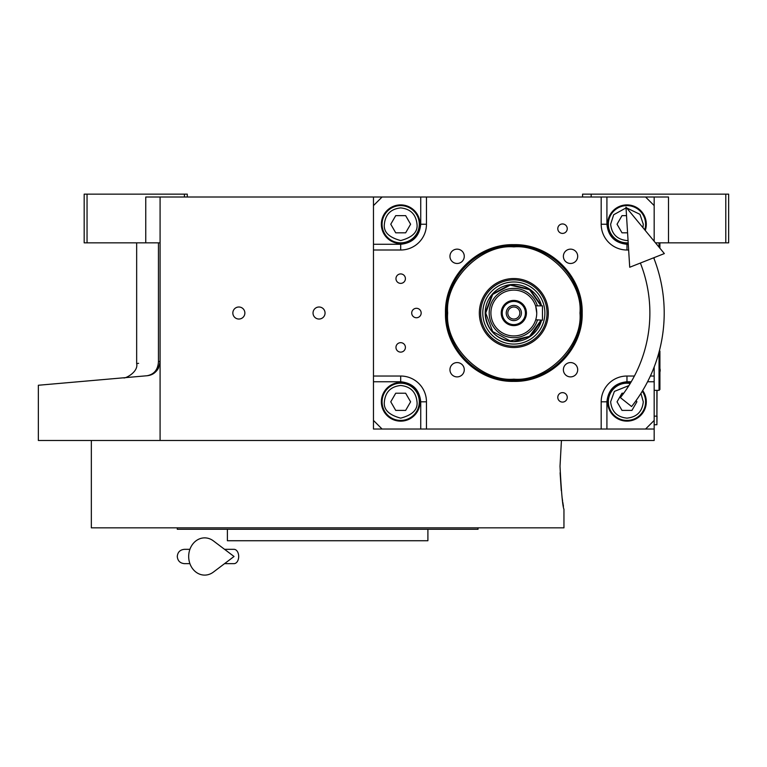 <?xml version="1.0" encoding="UTF-8"?>
<svg xmlns="http://www.w3.org/2000/svg" width="767" height="767" viewBox="0 0 767 767"><rect width="100%" height="100%" fill="white"/><g stroke="black" fill="none" stroke-linecap="round" stroke-linejoin="round"><path stroke-width="1.15" d="M160.082 242.842L145.759 242.842L145.759 197.014L160.082 197.014L160.082 440.479L38.35 440.479L38.35 385.255M654.174 367.01L654.174 429.021L373.471 429.021L373.471 197.014L160.082 197.014M373.471 197.014L668.498 197.014L668.498 242.842L655.488 242.842M238.853 319.034A6.011 6.011 0 0 0 244.865 313.022A6.011 6.011 0 0 0 238.853 307.001A6.011 6.011 0 0 0 232.832 313.022A6.011 6.011 0 0 0 238.853 319.034M319.053 319.034A6.011 6.011 0 0 0 325.064 313.022A6.011 6.011 0 0 0 319.053 307.001A6.011 6.011 0 0 0 313.041 313.022A6.011 6.011 0 0 0 319.053 319.034M654.174 429.021L654.174 440.479L160.082 440.479M582.565 197.014L582.565 194.147L725.783 194.147L725.783 242.842L668.498 242.842M591.165 194.147L591.165 197.014M158.453 361.478C129.479 364.2 129.479 364.2 158.453 361.478C158.06 369.589 154.244 374.344 147.015 375.744L38.35 385.255L147.015 375.744C116.047 378.457 116.047 378.457 147.015 375.744C154.388 375.044 158.75 370.288 160.082 361.478L158.453 361.478L158.453 242.842M136.66 242.842L136.66 363.529L138.597 363.347M87.045 194.147L87.045 242.842L84.178 242.842L84.178 194.147L187.292 194.147L187.292 197.014M184.435 194.147L184.435 197.014M87.045 242.842L145.759 242.842M725.783 194.147L728.65 194.147L728.65 242.842L725.783 242.842M147.015 375.744A14.324 14.324 -22 0 0 150.926 374.842A14.324 14.324 -22 0 1 147.015 375.744L138.597 376.482M158.711 367.585A14.324 14.324 -22 0 1 153.458 373.558A14.324 14.324 -22 0 0 158.711 367.585M657.041 390.355L656.897 421.869M656.897 390.355L656.897 416.136L654.174 416.136M654.174 424.726L656.897 424.726L657.041 416.136M560.015 466.259L561.434 440.479L560.015 466.259C561.339 492.337 562.652 506.661 563.956 509.23C562.652 506.661 561.339 492.337 560.015 466.259M560.102 472.779L561.291 490.631M562.211 498.282L562.336 499.164M562.374 499.47L562.604 501.033M562.767 502.164L563.438 506.278M563.956 509.23L563.956 527.84L91.34 527.84L91.34 440.479M177.273 527.84L177.273 529.278L478.023 529.278L478.023 527.84M427.9 529.278L427.9 540.735L227.396 540.735L227.396 529.278M513.823 244.663C550.351 243.724 583.121 276.494 582.182 313.022C583.121 349.551 550.351 382.321 513.823 381.372C477.295 382.321 444.534 349.551 445.474 313.022C444.534 276.494 477.295 243.724 513.823 244.663M513.823 245.708C549.795 244.778 582.067 277.05 581.137 313.022C582.067 348.985 549.795 381.257 513.823 380.336C477.86 381.257 445.589 348.985 446.519 313.022C445.589 277.05 477.86 244.778 513.823 245.708A67.314 67.314 0 0 1 581.137 313.022A67.314 67.314 0 0 1 513.823 380.336A67.314 67.314 -0 0 0 581.137 313.022A67.314 67.314 180 0 0 513.823 245.708A67.314 67.314 180 0 0 446.519 313.022A67.314 67.314 -0 0 0 513.823 380.336A67.314 67.314 -0 0 0 581.137 313.022A67.314 67.314 180 0 0 513.823 245.708A67.314 67.314 180 0 0 446.519 313.022A67.314 67.314 -0 0 0 513.823 380.336A67.314 67.314 -0 0 0 581.137 313.022A67.314 67.314 180 0 0 513.823 245.708A67.314 67.314 180 0 0 446.519 313.022A67.314 67.314 -0 0 0 513.823 380.336A67.314 67.314 0 0 1 446.519 313.022A67.314 67.314 0 0 1 513.823 245.708M382.071 197.014L373.471 205.604M654.174 197.014L654.174 205.604L645.584 197.014M654.174 205.604L654.174 241.26M654.174 257.597L654.174 259.035M645.584 429.021L654.174 420.431M373.471 420.431L382.071 429.021M400.69 273.924A4.727 4.727 0 0 0 395.964 278.651A4.727 4.727 0 0 0 400.69 283.378A4.727 4.727 0 0 0 405.407 278.651A4.727 4.727 0 0 0 400.69 273.924M400.69 342.667A4.727 4.727 0 0 0 395.964 347.393A4.727 4.727 0 0 0 400.69 352.12A4.727 4.727 0 0 0 405.407 347.393A4.727 4.727 0 0 0 400.69 342.667M400.69 382.484A19.338 19.338 0 0 0 381.352 401.812A19.338 19.338 0 0 0 400.69 421.15A19.338 19.338 0 0 0 420.019 401.812A19.338 19.338 0 0 0 400.69 382.484M373.471 376.031L400.69 376.031A25.781 25.781 0 0 1 426.462 401.812L426.462 429.021M562.518 392.637A4.727 4.727 0 0 0 557.791 397.364A4.727 4.727 0 0 0 562.518 402.09A4.727 4.727 0 0 0 567.244 397.364A4.727 4.727 0 0 0 562.518 392.637M562.518 223.954A4.727 4.727 0 0 0 557.791 228.681A4.727 4.727 0 0 0 562.518 233.408A4.727 4.727 0 0 0 567.244 228.681A4.727 4.727 0 0 0 562.518 223.954M416.443 308.296A4.727 4.727 0 0 0 411.716 313.022A4.727 4.727 0 0 0 416.443 317.749A4.727 4.727 0 0 0 421.169 313.022A4.727 4.727 0 0 0 416.443 308.296M601.184 429.021L601.184 401.812A25.781 25.781 0 0 1 626.965 376.031L634.405 376.031M654.174 376.031L650.358 376.031M628.643 250.004L626.965 250.004A25.781 25.781 0 0 1 601.184 224.223L601.184 197.014M426.462 197.014L426.462 224.223A25.781 25.781 0 0 1 400.69 250.004L373.471 250.004M570.533 362.57A7.162 7.162 0 0 0 563.381 369.732A7.162 7.162 0 0 0 570.533 376.894A7.162 7.162 0 0 0 577.695 369.732A7.162 7.162 0 0 0 570.533 362.57M570.533 249.15A7.162 7.162 0 0 0 563.381 256.312A7.162 7.162 0 0 0 570.533 263.474A7.162 7.162 0 0 0 577.695 256.312A7.162 7.162 0 0 0 570.533 249.15M457.113 249.15A7.162 7.162 0 0 0 449.951 256.312A7.162 7.162 0 0 0 457.113 263.474A7.162 7.162 0 0 0 464.275 256.312A7.162 7.162 0 0 0 457.113 249.15M457.113 362.57A7.162 7.162 0 0 0 449.951 369.732A7.162 7.162 0 0 0 457.113 376.894A7.162 7.162 0 0 0 464.275 369.732A7.162 7.162 0 0 0 457.113 362.57M400.69 204.894A19.338 19.338 0 0 0 381.352 224.223A19.338 19.338 0 0 0 400.69 243.561A19.338 19.338 0 0 0 420.019 224.223A19.338 19.338 0 0 0 400.69 204.894M645.268 230.474A19.338 19.338 0 0 0 626.965 204.894A19.338 19.338 0 0 0 607.637 224.223A19.338 19.338 0 0 0 628.24 243.523M630.608 382.829A19.338 19.338 0 0 0 607.637 401.812A19.338 19.338 0 0 0 644.165 410.642A19.338 19.338 0 0 0 642.679 390.547M513.823 379.176C546.555 382.129 582.939 345.754 579.977 313.022C582.939 280.291 546.555 243.906 513.823 246.869C481.101 243.906 444.716 280.291 447.669 313.022C444.716 345.754 481.101 382.129 513.823 379.176C546.555 382.129 582.939 345.754 579.977 313.022C582.939 280.291 546.555 243.906 513.823 246.869C481.101 243.906 444.716 280.291 447.669 313.022C444.716 345.754 481.101 382.129 513.823 379.176C546.555 382.129 582.939 345.754 579.977 313.022C582.939 280.291 546.555 243.906 513.823 246.869C481.101 243.906 444.716 280.291 447.669 313.022C444.716 345.754 481.101 382.129 513.823 379.176M479.337 313.022A34.486 34.486 0 0 0 513.823 347.509A34.486 34.486 0 0 0 548.309 313.022A34.486 34.486 0 0 0 513.823 278.536A34.486 34.486 0 0 0 479.337 313.022A34.486 34.486 0 0 0 513.823 347.509A34.486 34.486 0 0 0 548.309 313.022A34.486 34.486 0 0 0 513.823 278.536A34.486 34.486 0 0 0 479.337 313.022A34.486 34.486 0 0 0 513.823 347.509A34.486 34.486 0 0 0 548.309 313.022A34.486 34.486 0 0 0 513.823 278.536A34.486 34.486 0 0 0 479.337 313.022M547.005 313.022A33.173 33.173 0 0 1 513.823 346.195A33.173 33.173 0 0 1 480.65 313.022A33.173 33.173 0 0 1 513.823 279.84A33.173 33.173 0 0 1 547.005 313.022A33.173 33.173 0 0 1 513.823 346.195A33.173 33.173 0 0 1 480.65 313.022A33.173 33.173 0 0 1 513.823 279.84A33.173 33.173 0 0 1 547.005 313.022A33.173 33.173 0 0 1 513.823 346.195A33.173 33.173 0 0 1 480.65 313.022A33.173 33.173 0 0 1 513.823 279.84A33.173 33.173 0 0 1 547.005 313.022M482.779 313.022A31.054 31.054 0 0 0 513.823 344.067A31.054 31.054 0 0 0 544.877 313.022A31.054 31.054 0 0 0 513.823 281.968A31.054 31.054 0 0 0 482.779 313.022A31.054 31.054 0 0 0 513.823 344.067A31.054 31.054 0 0 0 544.877 313.022A31.054 31.054 0 0 0 513.823 281.968A31.054 31.054 0 0 0 482.779 313.022A31.054 31.054 0 0 0 513.823 344.067A31.054 31.054 0 0 0 544.877 313.022A31.054 31.054 0 0 0 513.823 281.968A31.054 31.054 0 0 0 482.779 313.022M485.185 313.022A28.647 28.647 0 0 0 541.56 320.184A28.647 28.647 0 0 1 485.185 313.022A28.647 28.647 0 0 1 541.56 305.86L529.901 289.312L510.218 284.605L492.337 294.087L485.185 313.022A28.647 28.647 0 0 1 541.56 305.86A28.647 28.647 0 0 0 485.185 313.022A28.647 28.647 0 0 0 541.56 320.184L531.368 335.668L513.823 341.66C496.431 339.963 486.882 330.414 485.185 313.022M400.69 207.895C390.844 208.94 385.398 214.376 384.363 224.223C383.433 231.941 388.869 237.386 400.69 240.55C412.502 237.386 417.938 231.941 417.008 224.223C415.973 214.376 410.527 208.94 400.69 207.895M400.69 205.604A18.619 18.619 0 0 0 382.071 224.223A18.619 18.619 180 0 0 400.69 242.842A18.619 18.619 180 0 0 419.3 224.223A18.619 18.619 0 0 0 400.69 205.604M405.647 232.823L410.604 224.223L405.647 215.632L395.724 215.632L390.767 224.223L395.724 232.823L405.647 232.823M400.69 385.485C390.844 386.53 385.398 391.966 384.363 401.812C383.433 409.53 388.869 414.976 400.69 418.14C412.502 414.976 417.938 409.53 417.008 401.812C415.973 391.966 410.527 386.53 400.69 385.485M400.69 383.193A18.619 18.619 0 0 0 382.071 401.812A18.619 18.619 180 0 0 400.69 420.431A18.619 18.619 180 0 0 419.3 401.812A18.619 18.619 0 0 0 400.69 383.193M405.647 410.403L410.604 401.812L405.647 393.222L395.724 393.222L390.767 401.812L395.724 410.403L405.647 410.403M628.902 385.6L614.396 391.4L610.637 401.812C611.683 411.658 617.119 417.104 626.965 418.14C636.811 417.104 642.257 411.658 643.292 401.812L640.934 393.366M630.215 383.481A18.619 18.619 -0 0 0 608.346 401.812A18.619 18.619 180 0 0 626.965 420.431A18.619 18.619 180 0 0 645.584 401.812A18.619 18.619 -0 0 0 642.276 391.218M623.734 393.222L622.008 393.222L617.042 401.812L622.008 410.403L631.931 410.403L636.888 401.812L636.131 400.508M626.035 207.924L613.686 214.731L610.637 224.223C611.683 234.069 617.119 239.515 626.965 240.55L628.058 240.512M642.928 227.646L643.292 224.223L639.946 214.319L626.629 207.905M644.721 229.822A18.619 18.619 180 0 0 645.584 224.223A18.619 18.619 -0 0 0 626.965 205.604A18.619 18.619 -0 0 0 608.346 224.223A18.619 18.619 180 0 0 628.202 242.803M626.514 215.632L622.008 215.632L617.042 224.223L622.008 232.823L627.579 232.823M581.137 313.022A67.314 67.314 0 0 1 513.823 380.336A67.314 67.314 0 0 1 446.519 313.022A67.314 67.314 0 0 1 513.823 245.708A67.314 67.314 0 0 1 581.137 313.022A67.314 67.314 0 0 1 513.823 380.336A67.314 67.314 0 0 1 446.519 313.022A67.314 67.314 0 0 1 513.823 245.708A67.314 67.314 0 0 1 581.137 313.022A67.314 67.314 0 0 1 513.823 380.336A67.314 67.314 0 0 1 446.519 313.022A67.314 67.314 0 0 1 513.823 245.708A67.314 67.314 0 0 1 581.137 313.022M536.737 313.022L535.73 306.282M513.823 307.001A6.011 6.011 0 0 1 519.844 313.022A6.011 6.011 0 0 1 513.823 319.034A6.011 6.011 0 0 1 507.812 313.022A6.011 6.011 0 0 1 513.823 307.001M513.823 305.429A7.593 7.593 0 0 0 506.239 313.022A7.593 7.593 0 0 0 513.823 320.616A7.593 7.593 0 0 0 521.416 313.022A7.593 7.593 0 0 0 513.823 305.429M513.823 301.421A11.601 11.601 0 0 0 502.222 313.022A11.601 11.601 0 0 0 513.823 324.623A11.601 11.601 0 0 0 525.424 313.022A11.601 11.601 0 0 0 513.823 301.421M513.823 300.415A12.608 12.608 0 0 0 501.225 313.022A12.608 12.608 0 0 0 513.823 325.62A12.608 12.608 0 0 0 526.43 313.022A12.608 12.608 0 0 0 513.823 300.415M536.21 317.941L535.797 319.513M535.721 319.762L542.47 320.184L542.47 305.86L535.596 305.86M513.823 290.108A22.914 22.914 0 0 0 490.909 313.022A22.914 22.914 0 0 0 513.823 335.936A22.914 22.914 0 0 0 536.737 313.022A22.914 22.914 0 0 0 513.823 290.108M541.023 305.86L529.527 289.686L510.218 285.132L492.702 294.451L485.703 313.022L492.702 331.584L510.218 340.912L529.527 336.349L541.023 320.184M659.419 350.634L659.908 351.113L659.908 389.502L659.045 390.355L659.045 352.063M659.045 242.842L659.045 247.156M659.908 242.842L659.908 248.201M620.378 397.622L631.596 406.529L620.378 397.622A136.056 136.056 0 0 0 640.368 263.043M631.596 406.529A150.38 150.38 0 0 0 653.695 257.789M625.987 207.138L629.717 267.252L664.347 253.58L625.987 207.138M224.558 549.325L234.012 549.325A7.162 4.679 90 0 1 238.69 556.487A7.162 4.679 90 0 1 234.012 563.649L224.558 563.649M213.37 572.105A18.619 15.992 -90 0 1 197.042 572.853A18.619 15.992 -90 0 1 188.682 556.487A18.619 15.992 -90 0 1 197.042 540.121A18.619 15.992 -90 0 1 213.37 540.869L234.031 556.487L213.37 572.105M373.471 381.765L400.69 381.765C412.78 383.04 419.463 389.722 420.738 401.812L420.738 429.021M400.69 381.765L400.69 376.031M420.738 197.014L420.738 224.223C419.463 236.322 412.78 243.005 400.69 244.28L373.471 244.28M400.69 244.28L400.69 250.004M420.738 224.223L426.462 224.223M628.288 244.28L626.965 244.28C614.875 243.005 608.193 236.322 606.918 224.223L606.918 197.014M606.918 224.223L601.184 224.223M626.965 244.28L626.965 250.004M606.918 429.021L606.918 401.812C608.193 389.722 614.875 383.04 626.965 381.765L631.241 381.765M647.569 381.765L654.174 381.765M626.965 381.765L626.965 376.031M420.738 401.812L426.462 401.812M606.918 401.812L601.184 401.812M537.399 305.86A24.63 24.63 0 0 0 489.193 313.022A24.63 24.63 0 0 0 537.399 320.184M136.66 363.529C138.712 372.206 124.388 379.128 123.592 377.795L123.449 377.805M659.908 372.053A5.446 5.446 0 0 0 659.908 368.563M659.045 390.355L654.174 390.355M184.435 549.325L189.909 549.325L184.435 549.325C180.082 549.747 177.695 552.135 177.273 556.487C177.695 560.84 180.082 563.227 184.435 563.649L189.909 563.649"/></g></svg>
